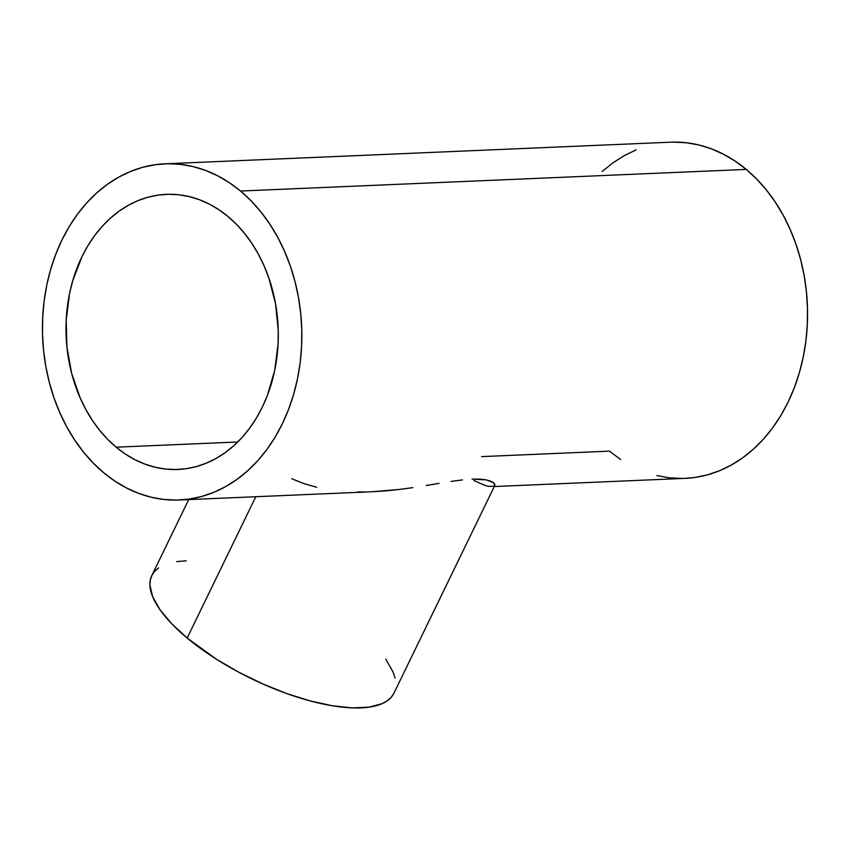 <?xml version="1.0" encoding="UTF-8"?>
<svg xmlns="http://www.w3.org/2000/svg" width="850" height="850" viewBox="0 0 850 850"><rect width="100%" height="100%" fill="white"/><g stroke="black" fill="none" stroke-linecap="round" stroke-linejoin="round"><path stroke-width="1.27" d="M188.7 499.587L151.799 575.588A134.597 49.204 25.9 0 0 187.159 638.042L255.786 496.719L187.159 638.042A134.597 49.204 25.9 0 0 310.611 701.027A134.597 49.204 25.9 0 0 393.954 693.164L494.828 485.435M116.163 447.185L237.756 441.989L116.163 447.185A137.689 106.091 87.6 0 1 69.286 294.854A137.689 106.091 87.6 0 1 166.26 194.342A137.689 106.091 87.6 0 1 228.119 216.623A137.689 106.091 87.6 0 1 274.996 368.942A137.689 106.091 87.6 0 1 178.022 469.466A137.689 106.091 87.6 0 1 116.163 447.185L125.269 454.006L134.831 459.638L144.755 464.047L154.944 467.181L165.293 469.019L175.706 469.529L186.086 468.722L196.339 466.586L206.348 463.165L216.038 458.469L225.303 452.561L234.048 445.485L242.208 437.325L249.688 428.145L256.413 418.03L262.342 407.097L267.389 395.431L274.709 370.388L278.078 343.868L278.237 330.374L275.506 303.556L268.802 277.822L264.031 265.678L258.379 254.171L251.898 243.408L244.641 233.506L236.693 224.538L228.119 216.623L219.013 209.801L209.451 204.159L199.527 199.75L189.337 196.616L178.989 194.788L168.576 194.268L158.196 195.086L147.942 197.211L137.934 200.643L128.244 205.339L118.979 211.246L110.234 218.312L102.074 226.482L94.594 235.663L87.858 245.778L81.94 256.711L72.749 280.649L69.573 293.409L66.204 319.929L66.906 346.917L71.644 373.32L80.251 398.129L85.903 409.636L92.384 420.399L99.641 430.302L107.589 439.259L116.163 447.185M620.596 459.478L609.461 451.148L481.589 456.62M494.296 486.529L685.047 478.369A168.247 129.636 -92.4 0 0 803.537 355.544A168.247 129.636 -92.4 0 0 746.258 169.416A168.247 129.636 -92.4 0 0 670.671 142.194L164.953 163.816A168.247 129.636 87.6 0 1 240.539 191.038L746.258 169.416L240.539 191.038A168.247 129.636 87.6 0 1 297.819 377.166A168.247 129.636 87.6 0 1 179.329 499.991A168.247 129.636 87.6 0 1 103.743 472.77A168.247 129.636 87.6 0 1 46.463 286.641A168.247 129.636 87.6 0 1 164.953 163.816M493.839 486.264L488.75 486.359L484.755 485.329L473.907 480.537M494.743 484.118L494.849 485.371L493.414 482.651L494.743 484.118M490.673 481.164L493.414 482.651L486.317 479.899L490.673 481.164M480.165 479.145L486.317 479.899L472.111 479.113L480.165 479.145M462.389 479.899L451.18 481.408L462.389 479.899M439.057 483.363L426.19 485.52L439.057 483.363M412.877 487.624L399.319 489.462L412.877 487.624M385.528 490.896L399.319 489.462L371.514 491.778L385.528 490.896M673.497 142.12L686.226 142.736L698.881 144.978L711.322 148.814L723.446 154.201L735.133 161.096L746.258 169.416L756.734 179.106L766.445 190.049L775.306 202.151L783.232 215.305L790.139 229.362L795.961 244.205L800.657 259.675L804.164 275.644L806.448 291.943L807.5 308.412L807.298 324.913L805.864 341.264L803.186 357.319L799.298 372.916L794.251 387.908L788.077 402.156L780.842 415.522L772.607 427.879L763.47 439.099L753.504 449.076L742.815 457.714L731.499 464.939L719.663 470.666L707.423 474.863L694.907 477.466L684.941 478.38M682.221 478.454L669.492 477.828L656.838 475.586M602.214 171.498L612.903 162.849L624.219 155.635L636.055 149.898M103.743 472.77L93.266 463.08L83.555 452.136L74.694 440.034L66.767 426.881L59.861 412.824L54.039 397.981L49.343 382.511L45.836 366.541L43.552 350.243L42.5 333.774L42.702 317.273L44.136 300.921L46.814 284.877L50.703 269.269L55.749 254.278L61.922 240.029L69.158 226.663L77.392 214.306L86.53 203.086L96.496 193.109L107.185 184.471L118.501 177.246L130.337 171.519L142.577 167.333L155.093 164.73L167.779 163.731L180.508 164.358L193.163 166.6L205.604 170.436L217.727 175.822L229.404 182.708L240.539 191.038L251.016 200.717L260.727 211.671L269.588 223.773L277.514 236.916L284.421 250.984L290.243 265.816L294.929 281.297L298.435 297.266L300.73 313.554L301.782 330.034L301.58 346.524L300.146 362.876L297.468 378.93L293.579 394.527L288.533 409.53L282.349 423.778L275.124 437.144L266.889 449.491L257.752 460.711L247.786 470.688L237.097 479.336L225.781 486.551L213.945 492.288L201.705 496.474L189.189 499.078L176.502 500.076L163.774 499.449L151.119 497.207L138.678 493.372L126.554 487.985L114.867 481.1L103.743 472.77M316.668 487.252L303.864 483.586L291.816 478.763M364.522 491.959L357.553 491.959M385.804 659.122L393.136 672.169L395.069 678.173M393.805 693.462L391.043 697.478L387.132 700.878L382.128 703.651L369.027 707.168L352.219 707.88L332.371 705.776L310.229 700.931L286.652 693.526L262.554 683.836L238.85 672.254L216.442 659.218L187.159 638.042L171.604 623.634L159.949 609.641L152.617 596.594L149.919 584.991L150.344 579.881L151.948 575.301L154.711 571.285L158.621 567.874M176.726 561.595L186.203 560.83M179.329 499.991L372.438 491.736"/></g></svg>
